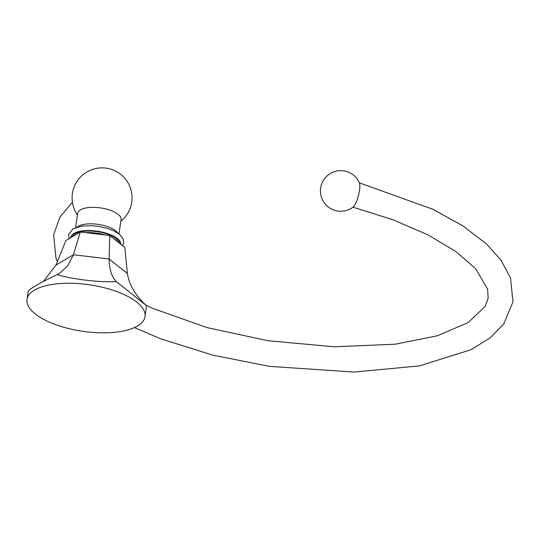 <?xml version="1.0" encoding="UTF-8"?>
<svg xmlns="http://www.w3.org/2000/svg" width="540" height="540" viewBox="0 0 540 540"><rect width="100%" height="100%" fill="white"/><g stroke="black" fill="none" stroke-linecap="round" stroke-linejoin="round"><path stroke-width="0.81" d="M109.782 235.521L109.127 258.977L127.366 273.53L124.848 247.543L109.782 235.521L80.278 232.038L65.846 240.584L55.964 265.113L43.349 281.543M80.278 232.038L73.427 254.772L109.127 258.977C109.242 269.17 111.632 276.703 116.296 281.583C99.407 282.508 71.793 279.254 57.186 274.617C37.496 284.135 27.857 289.845 28.269 291.735M57.098 325.161A59.636 23.497 8.3 0 1 27 299.43A59.636 23.497 8.3 0 1 114.932 290.918A59.636 23.497 8.3 0 1 145.031 316.649A59.636 23.497 8.3 0 1 57.098 325.161M145.031 316.649L146.482 305.674L116.296 281.583M127.366 273.53C129.31 285.174 135.682 295.886 146.482 305.674M57.186 274.617L59.69 273.348L67.716 265.822L73.427 254.772L55.964 265.113M72.097 236.885A24.111 9.497 8.3 0 1 74.939 233.827A24.111 9.497 8.3 0 1 101.068 232.376A24.111 9.497 8.3 0 1 119.637 243.378M118.975 233.948L121.068 219.618A21.924 8.633 -171.7 0 0 105.469 208.845A21.924 8.633 -171.7 0 0 80.426 209.864A21.924 8.633 8.3 0 0 77.686 213.293L75.593 227.617M359.377 182.918A13.149 3.335 104.7 0 1 359.505 190.35A13.149 3.335 104.7 0 1 353.012 207.117A20.304 20.304 0 0 1 320.632 188.015A20.304 20.304 0 0 1 359.377 182.918M118.051 242.116A24.111 9.497 -171.7 0 0 113.427 238.424M105.01 234.954A24.111 9.497 -171.7 0 0 85.57 232.666M70.679 237.728A25.34 9.983 8.3 0 1 73.879 233.456A25.34 9.983 8.3 0 1 102.404 232.173A25.34 9.983 8.3 0 1 120.892 244.384M117.916 233.185A21.924 8.633 -171.7 0 0 99.59 224.606A21.924 8.633 -171.7 0 0 78.023 226.341A21.924 8.633 -171.7 0 0 76.829 227.191M27 299.43L28.154 291.526M69.106 238.653L68.499 234.718L72.907 228.893L81.506 226.132L91.409 225.673L97.949 226.3L106.583 228.163L113.623 230.782L119.637 234.468L123.167 238.856L123.755 242.737L122.56 245.714M120.832 221.258A29.984 29.984 0 0 0 126.752 180.806A29.984 29.984 0 0 0 86.812 172.058A29.984 29.984 0 0 0 77.443 214.927M146.043 305.282L153.198 308.543L207.083 327.598L267.962 340.72L334.213 346.795L395.348 344.189L437.299 335.772L467.849 322.772L485.136 306.524L488.12 298.161L487.654 289.291L475.726 268.785L456.023 251.606L427.957 234.873L393.019 219.78L352.944 207.164M359.35 182.844L432.992 209.331L462.686 225.754L486.324 243.79L501.127 260.3L510.489 277.931L513 301.793L503.773 323.939L489.773 338.162L470.86 349.751L419.452 365.884L354.287 372.06L269.48 366.37L212.855 355.165L160.684 338.789L134.406 327.598M57.456 262.022L55.951 258.046L53.642 234.779L59.893 217.188L72.414 202.129"/></g></svg>
